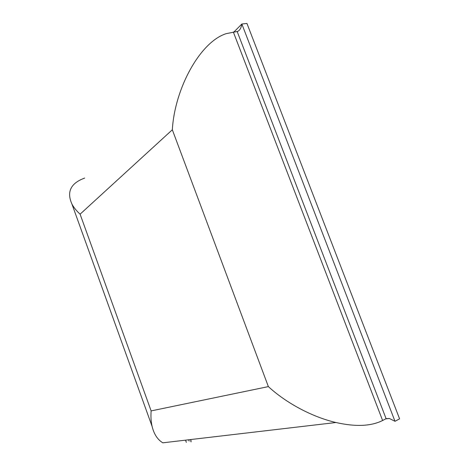 <?xml version="1.0" encoding="UTF-8"?>
<svg xmlns="http://www.w3.org/2000/svg" width="469" height="469" viewBox="0 0 469 469"><rect width="100%" height="100%" fill="white"/><g stroke="black" fill="none" stroke-linecap="round" stroke-linejoin="round"><path stroke-width="0.7" d="M191.053 441.868L190.742 441.007M151.129 410.908C150.713 416.601 151.03 421.737 152.079 426.327C153.973 434.153 157.555 439.652 162.825 442.818L335.951 422.516C311.815 416.9 285.861 402.771 268.368 386.608L151.129 410.908L80.093 214.181C76.476 210.845 73.756 207.48 71.95 204.091C66.463 191.868 70.702 183.191 84.672 178.073M268.368 386.608L172.328 129.778C174.732 88.36 200.163 41.864 226.216 33.651L237.689 31.394C239.835 30.344 241.224 27.888 241.852 24.019L394.998 421.297L389.346 418.477L386.104 418.665L382.61 420.505C371.131 426.268 355.578 426.942 335.951 422.516M234.043 31.88L241.852 24.019L246.946 23.45L399.588 418.846L394.998 421.297M189.165 441.1L188.69 439.787M186.345 442.39L185.536 440.156M386.104 418.665L237.173 31.511M382.61 420.505L233.316 31.968M172.328 129.778L80.093 214.181M191.118 441.001L190.596 439.564M152.079 426.327L71.95 204.091M385.682 418.893L389.346 418.477"/></g></svg>
